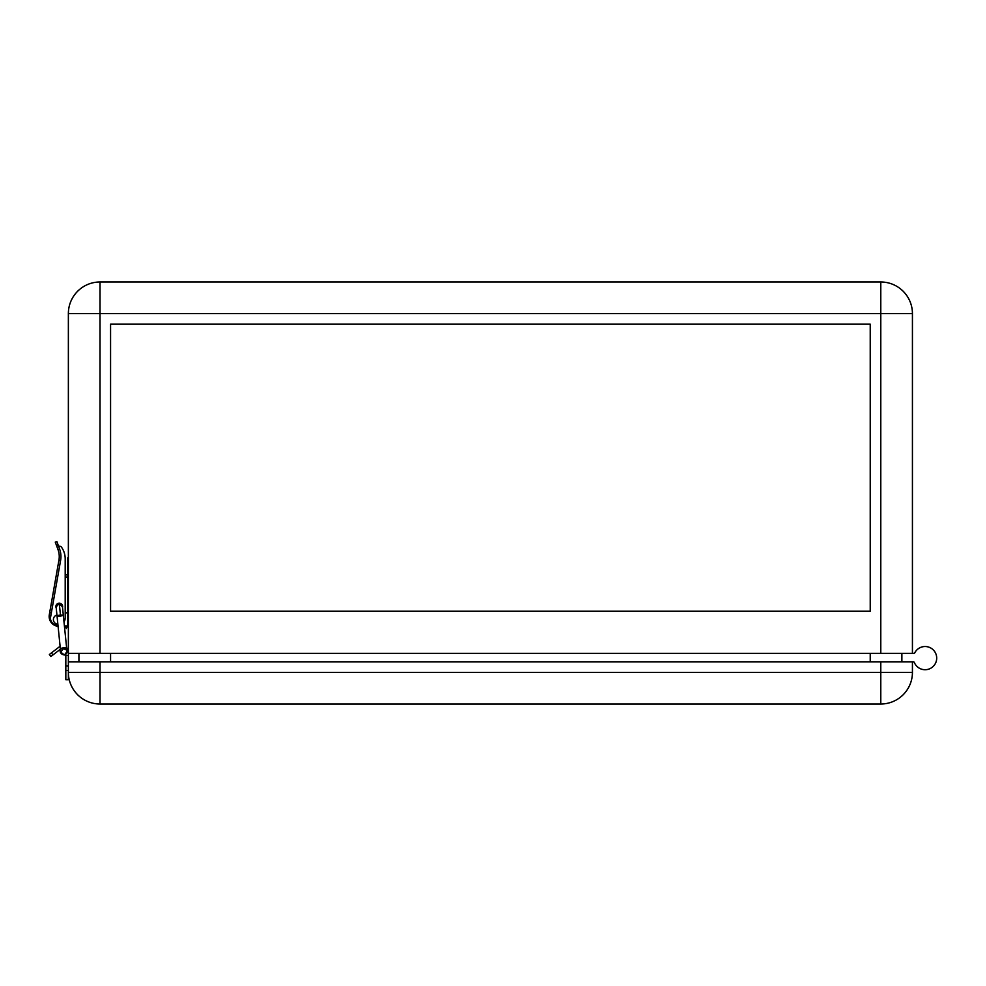 <?xml version="1.0" encoding="UTF-8"?>
<svg xmlns="http://www.w3.org/2000/svg" width="986" height="986" viewBox="0 0 986 986"><rect width="100%" height="100%" fill="white"/><g stroke="black" fill="none" stroke-linecap="round" stroke-linejoin="round"><path stroke-width="1.48" d="M57.977 625.321A7.383 7.383 0 0 1 50.422 618.086L51.247 612.663L49.719 612.405L49.3 614.746A9.909 9.909 0 0 0 58.088 626.332L60.121 646.471A5.904 5.904 0 0 0 58.852 647.21L51.383 652.942L52.924 654.95L50.915 656.491L49.374 654.482L51.383 652.942M65.828 674.473L65.618 661.816M100.017 704.016A31.651 31.651 0 0 1 68.367 672.366L68.367 661.816L880.781 661.816L880.781 704.016L100.017 704.016L100.017 672.366L912.432 672.366A31.651 31.651 0 0 1 880.781 704.016M936.7 658.118A11.61 11.61 0 0 0 914.774 652.806A11.61 11.61 0 0 1 936.7 658.118A11.61 11.61 0 0 1 914.33 662.469A1.06 1.06 0 0 0 913.356 661.816A1.06 1.06 0 0 1 914.33 662.469A1.06 1.06 0 0 0 913.356 661.816L880.781 661.816M912.432 661.816L912.432 672.366M52.924 654.95L60.392 649.219M66.986 651.512L64.472 655L65.828 654.359L65.828 655.48L68.367 655.48L68.367 313.634A31.651 31.651 0 0 1 100.017 281.984L880.781 281.984A31.651 31.651 0 0 1 912.432 313.634L912.432 653.373L913.837 653.373A1.06 1.06 0 0 0 914.774 652.806A1.06 1.06 0 0 1 913.837 653.373M68.367 651.894A5.904 5.904 0 0 0 66.604 647.691L64.41 625.937L67.726 625.937L67.726 612.861L65.199 612.861L65.199 576.724L67.726 577.402M65.828 655.48L65.828 665.994L68.367 665.994M68.367 661.816L68.367 655.48M100.017 661.816L100.017 672.366L68.367 672.366L68.367 679.748L65.828 679.748L65.828 665.994M67.726 558.421L67.726 612.861L65.199 612.861M67.726 606.945L67.726 594.287M901.882 661.816L901.882 653.373M912.432 653.373L68.367 653.373M913.356 661.816A1.06 1.06 0 0 1 914.33 662.469M870.231 324.184L870.231 611.172L110.568 611.172L110.568 324.184L870.231 324.184M56.51 545.505L58.038 549.707L55.278 542.115L56.51 545.505L58.581 545.726A2.108 2.108 0 0 0 60.097 546.367L60.343 546.367A1.06 1.06 0 0 1 61.194 546.786A20.053 20.053 0 0 1 65.199 558.803L65.199 574.542L67.726 575.22M78.917 661.816L78.917 653.373M58.038 625.937L57.385 625.937A6.545 6.545 0 0 1 51.001 620.798M68.367 608.633L67.726 608.633M68.367 625.937L67.726 625.937M67.726 612.861L68.367 612.861M62.438 606.55A3.168 3.168 0 0 0 59.271 603.383L56.128 606.932A3.168 3.168 0 0 1 59.271 603.383L56.338 605.342M56.116 606.858L60.343 648.702C59.505 652.264 60.885 654.371 64.484 655C66.678 653.361 67.516 652.214 66.999 651.561L62.414 606.242L59.567 603.395M64.472 655L60.688 652.153M63.486 647.851C67.442 647.777 67.566 648.11 63.856 648.862L63.486 648.911C59.542 648.985 59.419 648.64 63.116 647.888M60.183 615.054C64.127 614.981 64.25 615.326 60.553 616.077L60.183 616.114C56.227 616.188 56.103 615.856 59.813 615.104M62.475 606.846L58.963 603.395M56.103 606.439L56.066 605.49L55.894 606.661M65.113 625.937L65.544 627.688M67.233 625.839L65.544 626.455M66.395 626.147L67.233 626.159L67.233 627.121L66.395 626.295L65.544 627.121M66.395 628.513L66.395 626.862L66.395 628.513M56.239 608.042A3.377 3.377 0 0 1 59.271 603.173A3.377 3.377 0 0 1 62.537 607.401M55.278 542.115L56.868 541.536L58.112 544.975A2.108 2.108 0 0 0 58.581 545.726L58.112 544.975M56.941 615.054A4.647 4.647 0 0 0 57.866 624.212A4.647 4.647 0 0 1 56.941 615.054M51.247 612.663L49.719 612.405L58.95 560.036A20.053 20.053 0 0 0 58.038 549.707L59.628 549.128A21.729 21.729 0 0 1 60.614 560.331A21.729 21.729 0 0 0 59.628 549.128L58.408 545.788M60.343 546.367A1.06 1.06 0 0 1 61.194 546.786M65.199 558.803L65.199 617.939A7.383 7.383 0 0 1 64.004 621.969M65.828 670.431L68.367 670.431M100.017 653.373L100.017 281.984A31.651 31.651 0 0 0 68.367 313.634L912.432 313.634M880.781 653.373L880.781 281.984M110.568 661.816L110.568 653.373M870.231 661.816L870.231 653.373M68.367 557.891L67.726 557.891M60.553 616.077L59.271 603.383M50.422 618.086L60.614 560.331L58.95 560.036A20.053 20.053 0 0 0 58.038 549.707M66.999 651.573C67.479 650.477 66.222 649.552 63.215 648.8L60.701 652.227"/></g></svg>

